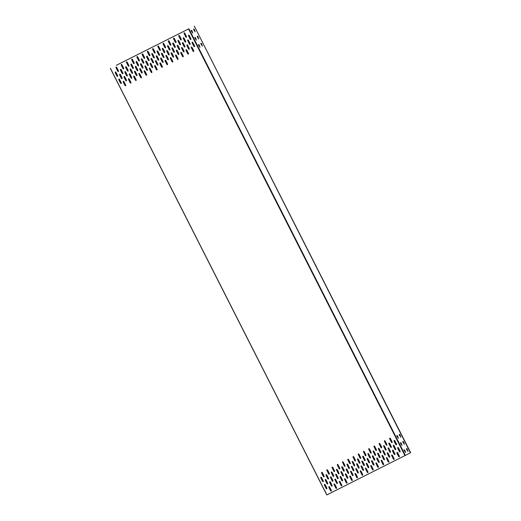 <?xml version="1.0" encoding="UTF-8"?>
<svg xmlns="http://www.w3.org/2000/svg" width="521" height="521" viewBox="0 0 521 521"><rect width="100%" height="100%" fill="white"/><g stroke="black" fill="none" stroke-linecap="round" stroke-linejoin="round"><path stroke-width="0.78" d="M116.404 65.275L188.915 28.779L117.004 64.969M116.841 65.001L116.359 65.294M326.836 494.911L110.4 68.29L326.856 494.904L404.947 455.601L410.672 452.671L194.235 26.05L410.45 452.788M407.904 451.381L406.478 448.568M404.296 444.27L402.87 441.463M400.688 437.158L399.262 434.351M202.285 46.095L200.859 43.282M198.683 38.984L197.257 36.17M195.075 31.872L193.649 29.065M408.021 451.271L406.634 448.542M404.413 444.159L403.026 441.43M400.805 437.047L399.418 434.319M202.402 45.985L201.021 43.25M198.801 38.873L197.413 36.144M195.193 31.761L193.805 29.033M407.936 451.375L406.504 448.542M405.533 452.606L404.101 449.773M404.335 444.263L402.896 441.43M401.925 445.494L400.493 442.661M400.727 437.152L399.288 434.319M398.318 438.389L396.885 435.556M195.108 31.866L193.675 29.033M192.705 33.097L191.272 30.264M198.716 38.977L197.283 36.144M196.313 40.208L194.88 37.375M202.324 46.089L200.891 43.256M199.921 47.32L198.488 44.487M335.016 479.02L336.755 483.228L337.321 483.56M340.252 476.383L341.991 480.59L342.558 480.922M345.482 473.752L347.22 477.959L347.794 478.291M350.718 471.114L352.457 475.321L353.03 475.653M355.954 468.483L357.693 472.69L358.259 473.022M361.19 465.846L361.118 466.503L363.495 470.385M366.419 463.215L368.158 467.422L368.731 467.754M371.655 460.577L371.59 461.235L373.961 465.123M376.891 457.946L378.624 462.153L379.197 462.485M382.121 455.308L383.86 459.515L384.433 459.854M387.357 452.677L389.096 456.884L389.662 457.217M331.408 471.909L333.147 476.116L333.72 476.448M336.644 469.278L338.383 473.485L338.95 473.817M341.88 466.64L343.613 470.847L344.186 471.179M347.11 464.009L348.849 468.216L349.422 468.548M352.346 461.372L354.085 465.579L354.651 465.911M357.582 458.74L359.314 462.948L359.887 463.28M362.811 456.103L364.55 460.31L365.123 460.642M368.047 453.472L369.786 457.679L370.353 458.011M373.283 450.834L375.016 455.041L375.589 455.374M334.202 483.892L335.941 488.099L336.514 488.431M330.594 476.78L332.333 480.987L332.906 481.319M326.986 469.668L328.725 473.876L329.298 474.208M339.438 481.254L339.373 481.912L341.743 485.8M335.83 474.149L337.569 478.356L338.136 478.688M332.222 467.037L333.961 471.245L334.528 471.577M344.674 478.623L346.406 482.83L346.979 483.162M341.066 471.512L342.798 475.719L343.372 476.051M337.458 464.4L337.393 465.058L339.764 468.946M349.904 475.986L351.642 480.199L352.216 480.531M346.296 468.88L348.035 473.088L348.608 473.42M342.688 461.769L344.427 465.976L345 466.308M355.14 473.355L356.878 477.562L357.445 477.894M351.532 466.243L353.271 470.45L353.837 470.782M347.924 459.131L349.663 463.338L350.236 463.677M360.376 470.723L362.108 474.931L362.681 475.263M356.768 463.612L358.507 467.819L359.073 468.151M353.16 456.5L354.899 460.707L355.465 461.039M365.605 468.086L367.344 472.293L367.917 472.625M361.997 460.974L363.736 465.181L364.309 465.513M358.396 453.863L358.324 454.52L360.701 458.408M370.841 465.455L372.58 469.662L373.147 469.994M367.233 458.343L368.972 462.55L369.539 462.882M363.625 451.232L365.364 455.439L365.937 455.771M376.077 462.817L377.81 467.024L378.383 467.357M372.469 455.706L374.208 459.913L374.775 460.245M368.861 448.594L368.796 449.252L371.167 453.14M381.307 460.186L383.046 464.393L383.619 464.725M377.699 453.075L379.438 457.282L380.011 457.614M374.098 445.963L375.83 450.17L376.403 450.502M386.543 457.549L388.282 461.756L388.848 462.088M382.935 450.437L384.674 454.644L385.247 454.976M379.327 443.325L381.066 447.539L381.639 447.871M391.779 454.918L393.518 459.125L394.084 459.457M388.171 447.806L389.91 452.013L390.476 452.345M384.563 440.694L386.302 444.901L386.869 445.234M121.373 64.383L123.112 68.59L123.685 68.922M124.981 71.494L126.72 75.701L127.287 76.033M128.589 78.606L130.328 82.813L130.895 83.145M126.61 61.752L128.348 65.959L128.915 66.291M130.217 68.857L130.152 69.514L132.523 73.402M133.825 75.968L135.558 80.175L136.131 80.508M131.846 59.114L133.578 63.321L134.151 63.653M135.447 66.226L137.186 70.433L137.759 70.765M139.055 73.337L140.794 77.544L141.367 77.876M137.075 56.483L138.814 60.69L139.387 61.022M140.683 63.588L140.618 64.246L142.988 68.134M144.291 70.7L146.03 74.907L146.596 75.239M142.311 53.845L144.05 58.052L144.617 58.385M145.919 60.957L147.658 65.164L148.225 65.496M149.527 68.069L151.259 72.276L151.832 72.608M147.547 51.214L149.28 55.421L149.853 55.754M151.149 58.319L152.887 62.527L153.461 62.865M154.757 65.431L156.495 69.638L157.068 69.97M152.777 48.577L154.516 52.784L155.089 53.116M156.385 55.688L158.124 59.895L158.697 60.228M159.993 62.8L161.731 67.007L162.298 67.339M158.013 45.946L159.752 50.153L160.318 50.485M161.621 53.051L161.556 53.709L163.926 57.597M165.229 60.162L166.967 64.37L167.534 64.702M163.249 43.308L164.981 47.515L165.554 47.847M166.857 50.42L168.589 54.627L169.162 54.959M170.458 57.531L172.197 61.738L172.77 62.071M168.478 40.677L170.217 44.884L170.79 45.216M172.086 47.782L173.825 51.996L174.398 52.328M175.694 54.894L177.433 59.101L178.006 59.433M173.714 38.04L175.453 42.247L176.02 42.579M177.322 45.151L179.061 49.358L179.628 49.69M180.93 52.263L182.669 56.47L183.236 56.802M178.95 35.408L180.689 39.616L181.256 39.948M182.558 42.52L184.291 46.727L184.864 47.059M186.166 49.625L187.899 53.832L188.472 54.164M378.513 448.203L380.252 452.41L380.825 452.742M383.749 445.566L385.488 449.773L386.054 450.105M125.795 66.623L127.534 70.83L128.101 71.162M131.031 63.985L132.764 68.192L133.337 68.525M136.261 61.354L138 65.561L138.573 65.893M141.497 58.717L143.236 62.924L143.803 63.256M146.733 56.086L148.465 60.293L149.039 60.625M151.963 53.448L153.702 57.655L154.275 57.987M157.199 50.817L158.938 55.024L159.504 55.356M162.435 48.179L164.174 52.387L164.74 52.719M167.664 45.548L169.403 49.756L169.976 50.088M172.9 42.911L174.639 47.118L175.212 47.45M178.136 40.28L179.875 44.487L180.442 44.819M129.403 73.735L131.142 77.942L131.709 78.274M134.639 71.097L136.372 75.304L136.945 75.636M139.869 68.466L141.608 72.673L142.181 73.005M145.105 65.828L146.844 70.035L147.41 70.368M150.341 63.197L152.073 67.404L152.646 67.737M155.571 60.56L157.309 64.767L157.883 65.099M160.807 57.929L162.545 62.136L163.112 62.468M166.043 55.291L167.775 59.498L168.348 59.83M171.272 52.66L173.011 56.867L173.584 57.199M176.508 50.023L178.247 54.23L178.814 54.562M181.744 47.391L183.483 51.599L184.05 51.931M324.55 484.289L326.283 488.496L326.856 488.828M328.966 486.523L330.705 490.73L331.278 491.069M325.365 479.418L327.097 483.625L327.67 483.957M320.943 477.177L322.681 481.384L323.248 481.717M321.757 472.306L323.489 476.513L324.062 476.845M329.78 481.651L331.519 485.859L332.092 486.191M326.172 474.54L327.911 478.753L328.484 479.086M388.985 442.935L390.724 447.142L391.291 447.474M392.593 450.04L394.325 454.247L394.898 454.586M389.799 438.063L391.532 442.27L392.105 442.603M394.215 440.297L395.953 444.504L396.527 444.836M393.407 445.168L395.139 449.376L395.713 449.708M397.009 452.28L398.747 456.487L399.32 456.819M397.823 447.409L399.561 451.616L400.135 451.948M188.602 35.011L190.341 39.218L190.914 39.55M184.18 32.771L185.919 36.978L186.492 37.31M187.788 39.883L189.527 44.09L190.1 44.422M192.21 42.123L193.949 46.33L194.522 46.662M191.396 46.994L193.135 51.201L193.708 51.533M183.372 37.642L183.301 38.3L185.678 42.188M186.974 44.754L188.713 48.961L189.286 49.293M124.167 76.366L125.906 80.573L126.479 80.905M120.559 69.254L122.298 73.461L122.871 73.793M123.353 81.237L125.092 85.444L125.665 85.776M118.931 79.003L120.67 83.21L121.243 83.542M119.745 74.125L121.484 78.332L122.057 78.664M116.137 67.02L117.876 71.227L118.449 71.559M115.33 71.891L117.062 76.099L117.635 76.431M334.853 479.724L334.964 479.04L335.589 479.353L337.393 482.908L337.276 483.592L336.657 483.273L334.951 479.672M340.089 477.086L340.2 476.402L340.819 476.715L342.623 480.271L342.512 480.955L341.893 480.642L340.187 477.034M345.325 474.455L345.436 473.771L346.055 474.084L347.859 477.64L347.741 478.324L347.123 478.004L345.416 474.403M350.555 471.818L350.666 471.134L351.291 471.446L353.095 475.002L352.978 475.686L352.359 475.373L350.653 471.765M355.791 469.187L355.902 468.503L356.52 468.815L358.324 472.371L358.214 473.055L357.595 472.736L355.889 469.134M361.027 466.549L361.138 465.865L361.756 466.178L363.56 469.734L363.45 470.417L362.831 470.105L361.118 466.503M366.256 463.918L366.367 463.234L366.992 463.547L368.796 467.103L368.679 467.786L368.06 467.467L366.354 463.866M371.493 461.28L371.603 460.597L372.222 460.909L374.026 464.465L373.915 465.149L373.297 464.836L371.59 461.235M376.729 458.649L376.839 457.966L377.458 458.278L379.262 461.834L379.151 462.518L378.533 462.205L376.82 458.597M381.958 456.012L382.075 455.328L382.694 455.647L384.498 459.196L384.387 459.88L383.762 459.568L382.056 455.966M387.194 453.381L387.305 452.697L387.93 453.01L389.734 456.565L389.617 457.249L388.998 456.937L387.292 453.329M331.245 472.612L331.356 471.928L331.981 472.241L333.785 475.797L333.668 476.481L333.049 476.168L331.343 472.56M336.481 469.975L336.592 469.291L337.211 469.61L339.015 473.166L338.904 473.843L338.285 473.53L336.579 469.929M341.717 467.344L341.828 466.66L342.447 466.972L344.251 470.528L344.14 471.212L343.521 470.899L341.809 467.291M346.947 464.706L347.058 464.029L347.683 464.341L349.487 467.897L349.376 468.574L348.751 468.262L347.045 464.66M352.183 462.075L352.294 461.391L352.919 461.704L354.716 465.26L354.606 465.943L353.987 465.631L352.281 462.023M357.419 459.437L357.53 458.76L358.148 459.073L359.952 462.628L359.842 463.306L359.223 462.993L357.51 459.392M362.649 456.806L362.766 456.122L363.384 456.435L365.188 459.991L365.078 460.675L364.453 460.362L362.746 456.754M367.885 454.169L367.995 453.491L368.621 453.804L370.424 457.36L370.307 458.037L369.689 457.725L367.982 454.123M373.121 451.538L373.231 450.854L373.85 451.166L375.654 454.722L375.543 455.406L374.925 455.093L373.218 451.486M334.039 484.595L334.15 483.911L334.775 484.224L336.579 487.78L336.462 488.464L335.843 488.151L334.137 484.543M330.431 477.483L330.548 476.8L331.167 477.112L332.971 480.668L332.86 481.352L332.235 481.039L330.529 477.431M326.823 470.372L326.941 469.688L327.559 470.001L329.363 473.556L329.252 474.24L328.627 473.928L326.921 470.32M339.275 481.958L339.386 481.274L340.005 481.593L341.809 485.142L341.698 485.826L341.079 485.513L339.373 481.912M335.667 474.846L335.778 474.169L336.403 474.481L338.201 478.037L338.09 478.714L337.471 478.402L335.765 474.8M332.059 467.741L332.17 467.057L332.795 467.37L334.599 470.925L334.482 471.609L333.863 471.29L332.157 467.689M344.511 479.327L344.622 478.643L345.241 478.955L347.045 482.511L346.934 483.195L346.315 482.882L344.602 479.274M340.903 472.215L341.014 471.531L341.633 471.844L343.437 475.399L343.326 476.083L342.707 475.771L340.995 472.163M337.295 465.103L337.406 464.419L338.025 464.732L339.829 468.288L339.718 468.972L339.099 468.659L337.393 465.058M349.741 476.689L349.858 476.005L350.477 476.324L352.281 479.874L352.17 480.557L351.545 480.245L349.838 476.643M346.133 469.577L346.25 468.9L346.869 469.213L348.673 472.768L348.562 473.446L347.937 473.133L346.231 469.532M342.531 462.472L342.642 461.788L343.261 462.101L345.065 465.657L344.948 466.341L344.329 466.028L342.623 462.42M354.977 474.058L355.088 473.374L355.713 473.687L357.51 477.243L357.399 477.926L356.781 477.614L355.075 474.006M351.369 466.946L351.48 466.262L352.105 466.575L353.909 470.131L353.792 470.815L353.173 470.502L351.467 466.894M347.761 459.835L347.878 459.151L348.497 459.463L350.301 463.019L350.184 463.703L349.565 463.39L347.859 459.789M360.213 471.42L360.324 470.737L360.942 471.056L362.746 474.605L362.636 475.289L362.017 474.976L360.304 471.375M356.605 464.309L356.716 463.631L357.334 463.944L359.138 467.5L359.028 468.177L358.409 467.865L356.703 464.263M352.997 457.204L353.108 456.52L353.726 456.832L355.53 460.388L355.42 461.072L354.801 460.759L353.095 457.151M365.442 468.789L365.56 468.105L366.178 468.418L367.982 471.974L367.872 472.658L367.246 472.345L365.54 468.737M361.834 461.678L361.952 460.994L362.57 461.306L364.374 464.862L364.264 465.546L363.638 465.233L361.932 461.626M358.233 454.566L358.344 453.882L358.962 454.201L360.766 457.751L360.656 458.434L360.037 458.122L358.324 454.52M370.678 466.152L370.789 465.474L371.414 465.787L373.218 469.343L373.101 470.02L372.482 469.708L370.776 466.106M367.071 459.04L367.181 458.363L367.806 458.675L369.61 462.231L369.493 462.908L368.875 462.596L367.168 458.994M363.463 451.935L363.573 451.251L364.199 451.564L366.002 455.12L365.892 455.803L365.267 455.491L363.56 451.883M375.915 463.521L376.025 462.837L376.644 463.149L378.448 466.705L378.337 467.389L377.718 467.077L376.012 463.469M372.307 456.409L372.417 455.725L373.036 456.038L374.84 459.594L374.729 460.277L374.111 459.965L372.404 456.357M368.699 449.297L368.809 448.614L369.428 448.933L371.232 452.482L371.121 453.166L370.503 452.853L368.796 449.252M381.144 460.883L381.261 460.206L381.88 460.518L383.684 464.074L383.573 464.752L382.948 464.439L381.242 460.838M377.543 453.771L377.653 453.094L378.272 453.407L380.076 456.963L379.965 457.64L379.347 457.327L377.634 453.726M373.935 446.666L374.045 445.983L374.664 446.295L376.468 449.851L376.357 450.535L375.739 450.222L374.026 446.614M386.38 458.252L386.491 457.568L387.116 457.881L388.92 461.437L388.803 462.12L388.184 461.808L386.478 458.2M382.772 451.14L382.883 450.457L383.508 450.769L385.312 454.325L385.201 455.009L384.576 454.696L382.87 451.088M379.164 444.029L379.281 443.345L379.9 443.664L381.704 447.213L381.593 447.897L380.968 447.585L379.262 443.983M391.616 455.615L391.727 454.937L392.346 455.25L394.15 458.806L394.039 459.483L393.42 459.17L391.714 455.569M388.008 448.509L388.119 447.826L388.738 448.138L390.542 451.694L390.431 452.378L389.812 452.059L388.106 448.457M384.4 441.398L384.511 440.714L385.136 441.026L386.94 444.582L386.823 445.266L386.204 444.954L384.498 441.346M123.751 68.271L123.633 68.954L123.015 68.642L121.211 65.086L121.321 64.402L121.947 64.715L123.751 68.271M127.358 75.382L127.241 76.066L126.623 75.747L124.819 72.198L124.929 71.514L125.554 71.826L127.358 75.382M130.96 82.494L130.849 83.171L130.23 82.859L128.427 79.303L128.537 78.625L129.162 78.938L130.96 82.494M128.98 65.639L128.869 66.317L128.251 66.004L126.447 62.448L126.557 61.771L127.176 62.084L128.98 65.639M132.588 72.745L132.477 73.428L131.859 73.116L130.055 69.56L130.165 68.876L130.784 69.189L132.588 72.745M136.196 79.856L136.085 80.54L135.467 80.227L133.663 76.672L133.773 75.988L134.392 76.3L136.196 79.856M134.216 63.002L134.105 63.686L133.487 63.373L131.683 59.817L131.793 59.133L132.412 59.446L134.216 63.002M137.824 70.114L137.707 70.797L137.088 70.485L135.284 66.929L135.401 66.245L136.02 66.558L137.824 70.114M141.432 77.225L141.321 77.903L140.696 77.59L138.892 74.034L139.009 73.357L139.628 73.669L141.432 77.225M139.452 60.371L139.341 61.048L138.716 60.736L136.912 57.18L137.023 56.502L137.648 56.815L139.452 60.371M143.06 67.476L142.943 68.16L142.324 67.847L140.52 64.291L140.637 63.608L141.256 63.927L143.06 67.476M146.668 74.588L146.551 75.271L145.932 74.959L144.128 71.403L144.239 70.719L144.864 71.032L146.668 74.588M144.682 57.733L144.571 58.417L143.952 58.105L142.148 54.549L142.259 53.865L142.878 54.177L144.682 57.733M148.29 64.845L148.179 65.529L147.56 65.216L145.756 61.66L145.867 60.977L146.486 61.289L148.29 64.845M151.898 71.957L151.787 72.634L151.168 72.321L149.364 68.765L149.475 68.088L150.094 68.401L151.898 71.957M149.918 55.102L149.807 55.78L149.188 55.467L147.384 51.911L147.495 51.234L148.114 51.546L149.918 55.102M153.526 62.207L153.415 62.891L152.796 62.579L150.992 59.023L151.103 58.339L151.722 58.658L153.526 62.207M157.134 69.319L157.023 70.003L156.398 69.69L154.594 66.134L154.711 65.451L155.33 65.763L157.134 69.319M155.154 52.465L155.043 53.149L154.418 52.836L152.614 49.28L152.731 48.596L153.35 48.909L155.154 52.465M158.762 59.576L158.651 60.26L158.026 59.948L156.222 56.392L156.333 55.708L156.958 56.021L158.762 59.576M162.37 66.688L162.252 67.365L161.634 67.053L159.83 63.497L159.94 62.82L160.566 63.132L162.37 66.688M160.39 49.834L160.273 50.511L159.654 50.198L157.85 46.643L157.961 45.965L158.586 46.278L160.39 49.834M163.991 56.939L163.881 57.623L163.262 57.31L161.458 53.754L161.569 53.07L162.187 53.389L163.991 56.939M167.599 64.05L167.488 64.734L166.87 64.422L165.066 60.866L165.177 60.182L165.795 60.495L167.599 64.05M165.619 47.196L165.509 47.88L164.89 47.567L163.086 44.011L163.197 43.328L163.815 43.64L165.619 47.196M169.227 54.308L169.117 54.992L168.498 54.679L166.694 51.123L166.805 50.439L167.423 50.752L169.227 54.308M172.835 61.419L172.725 62.097L172.099 61.784L170.302 58.228L170.413 57.551L171.031 57.864L172.835 61.419M170.855 44.565L170.745 45.242L170.12 44.93L168.316 41.374L168.433 40.697L169.051 41.009L170.855 44.565M174.463 51.67L174.353 52.354L173.727 52.041L171.923 48.486L172.041 47.802L172.659 48.121L174.463 51.67M178.071 58.782L177.954 59.466L177.335 59.153L175.531 55.597L175.642 54.913L176.267 55.226L178.071 58.782M176.091 41.927L175.974 42.611L175.356 42.299L173.552 38.743L173.662 38.059L174.288 38.372L176.091 41.927M179.693 49.039L179.582 49.723L178.964 49.41L177.16 45.855L177.27 45.171L177.895 45.483L179.693 49.039M183.301 56.151L183.19 56.835L182.571 56.515L180.767 52.966L180.878 52.282L181.497 52.595L183.301 56.151M181.321 39.296L181.21 39.974L180.592 39.661L178.788 36.105L178.898 35.428L179.517 35.741L181.321 39.296M184.929 46.408L184.818 47.085L184.2 46.773L182.396 43.217L182.506 42.533L183.125 42.852L184.929 46.408M188.537 53.513L188.426 54.197L187.807 53.884L186.004 50.329L186.114 49.645L186.733 49.957L188.537 53.513M378.35 448.9L378.467 448.223L379.086 448.535L380.89 452.091L380.779 452.769L380.154 452.456L378.448 448.855M383.586 446.269L383.697 445.585L384.322 445.898L386.126 449.454L386.009 450.137L385.39 449.825L383.684 446.217M128.166 70.511L128.055 71.188L127.437 70.876L125.633 67.32L125.743 66.642L126.369 66.955L128.166 70.511M133.402 67.873L133.291 68.557L132.673 68.244L130.869 64.689L130.979 64.005L131.598 64.317L133.402 67.873M138.638 65.242L138.527 65.92L137.902 65.607L136.098 62.051L136.215 61.374L136.834 61.686L138.638 65.242M143.874 62.605L143.757 63.288L143.138 62.976L141.334 59.42L141.445 58.736L142.07 59.049L143.874 62.605M149.104 59.974L148.993 60.657L148.374 60.338L146.57 56.789L146.681 56.105L147.3 56.418L149.104 59.974M154.34 57.336L154.229 58.02L153.604 57.707L151.8 54.151L151.917 53.468L152.536 53.78L154.34 57.336M159.576 54.705L159.459 55.389L158.84 55.07L157.036 51.52L157.147 50.837L157.772 51.149L159.576 54.705M164.805 52.067L164.695 52.751L164.076 52.439L162.272 48.883L162.383 48.199L163.001 48.512L164.805 52.067M170.041 49.436L169.931 50.12L169.305 49.801L167.508 46.252L167.619 45.568L168.237 45.881L170.041 49.436M175.277 46.799L175.16 47.483L174.542 47.17L172.738 43.614L172.848 42.93L173.473 43.243L175.277 46.799M180.507 44.168L180.396 44.852L179.778 44.532L177.974 40.983L178.084 40.299L178.703 40.612L180.507 44.168M131.774 77.622L131.663 78.3L131.045 77.987L129.241 74.431L129.351 73.754L129.97 74.067L131.774 77.622M137.01 74.985L136.899 75.669L136.281 75.356L134.477 71.8L134.587 71.117L135.206 71.429L137.01 74.985M142.246 72.354L142.135 73.031L141.51 72.719L139.706 69.163L139.817 68.485L140.442 68.798L142.246 72.354M147.476 69.716L147.365 70.4L146.746 70.088L144.942 66.532L145.053 65.848L145.672 66.16L147.476 69.716M152.712 67.085L152.601 67.763L151.982 67.45L150.178 63.894L150.289 63.217L150.908 63.529L152.712 67.085M157.948 64.448L157.837 65.132L157.212 64.819L155.408 61.263L155.525 60.579L156.144 60.892L157.948 64.448M163.184 61.817L163.066 62.494L162.448 62.181L160.644 58.626L160.755 57.948L161.38 58.261L163.184 61.817M168.413 59.179L168.303 59.863L167.684 59.55L165.88 55.994L165.991 55.311L166.609 55.623L168.413 59.179M173.649 56.548L173.539 57.225L172.913 56.913L171.109 53.357L171.227 52.68L171.845 52.992L173.649 56.548M178.885 53.91L178.768 54.594L178.149 54.282L176.345 50.726L176.456 50.042L177.081 50.355L178.885 53.91M184.115 51.279L184.004 51.957L183.385 51.644L181.582 48.088L181.692 47.411L182.311 47.724L184.115 51.279M326.921 488.177L326.81 488.854L326.192 488.542L324.388 484.986L324.498 484.309L325.117 484.621L326.921 488.177M331.343 490.411L331.232 491.095L330.607 490.782L328.81 487.226L328.92 486.542L329.539 486.861L331.343 490.411M327.735 483.306L327.624 483.983L327.006 483.67L325.202 480.115L325.312 479.437L325.931 479.75L327.735 483.306M323.313 481.065L323.202 481.749L322.584 481.437L320.78 477.881L320.89 477.197L321.509 477.51L323.313 481.065M324.127 476.194L324.016 476.878L323.398 476.559L321.594 473.009L321.704 472.326L322.323 472.638L324.127 476.194M332.157 485.539L332.046 486.223L331.421 485.911L329.617 482.355L329.734 481.671L330.353 481.984L332.157 485.539M328.549 478.428L328.438 479.112L327.813 478.799L326.016 475.243L326.126 474.559L326.745 474.878L328.549 478.428M389.552 443.267L391.356 446.823L391.245 447.5L390.626 447.187L388.822 443.632L388.933 442.954L389.552 443.267M393.16 450.378L394.964 453.928L394.853 454.612L394.234 454.299L392.43 450.743L392.541 450.059L393.16 450.378M390.366 438.395L392.17 441.951L392.059 442.629L391.44 442.316L389.636 438.76L389.747 438.076L390.366 438.395M394.788 440.629L396.592 444.185L396.481 444.869L395.856 444.556L394.058 441L394.169 440.317L394.788 440.629M393.974 445.501L395.778 449.056L395.667 449.74L395.048 449.428L393.244 445.872L393.355 445.188L393.974 445.501M397.582 452.612L399.386 456.168L399.275 456.852L398.65 456.539L396.852 452.983L396.963 452.3L397.582 452.612M398.396 447.741L400.2 451.297L400.089 451.981L399.464 451.668L397.66 448.112L397.777 447.428L398.396 447.741M188.439 35.715L188.55 35.031L189.175 35.343L190.979 38.899L190.862 39.583L190.243 39.27L188.537 35.662M184.017 33.474L184.134 32.79L184.753 33.103L186.557 36.659L186.446 37.343L185.821 37.03L184.115 33.422M187.625 40.586L187.742 39.902L188.361 40.215L190.165 43.771L190.054 44.454L189.429 44.142L187.723 40.534M192.047 42.82L192.158 42.142L192.783 42.455L194.587 46.011L194.47 46.688L193.851 46.376L192.145 42.774M191.233 47.698L191.344 47.014L191.969 47.326L193.773 50.882L193.656 51.566L193.037 51.247L191.331 47.645M183.21 38.346L183.32 37.662L183.939 37.974L185.743 41.53L185.632 42.214L185.014 41.901L183.301 38.3M186.811 45.457L186.928 44.773L187.547 45.086L189.351 48.642L189.24 49.326L188.615 49.013L186.909 45.405M125.808 80.625L124.005 77.069L124.115 76.385L124.74 76.698L126.544 80.254L126.427 80.937L125.906 80.573M122.201 73.513L120.397 69.957L120.507 69.273L121.132 69.586L122.936 73.142L122.826 73.826L122.298 73.461M124.994 85.496L123.19 81.94L123.301 81.256L123.926 81.569L125.73 85.125L125.62 85.809L125.092 85.444M120.572 83.256L118.775 79.7L118.886 79.016L119.504 79.335L121.308 82.885L121.198 83.568L120.67 83.21M121.386 78.384L119.583 74.829L119.7 74.145L120.318 74.457L122.122 78.013L122.012 78.697L121.484 78.332M117.779 71.273L115.981 67.717L116.092 67.04L116.711 67.352L118.514 70.908L118.404 71.585L117.876 71.227M116.971 76.144L115.167 72.588L115.278 71.911L115.896 72.224L117.7 75.779L117.59 76.457L117.062 76.099M407.142 448.835L407.995 451.355L406.471 449.18L406.556 448.509L407.038 448.887M404.739 450.066L405.592 452.586L404.062 450.411L404.146 449.74L404.635 450.118M403.534 441.723L404.387 444.244L402.863 442.068L402.948 441.398L403.43 441.775M401.131 442.954L401.984 445.475L400.454 443.299L400.538 442.629L401.027 443.013M399.926 434.612L400.779 437.132L399.255 434.957L399.34 434.286L399.822 434.67M397.523 435.849L398.376 438.369L396.846 436.194L396.93 435.523L397.419 435.901M194.313 29.326L195.167 31.846L193.643 29.671L193.727 29L194.209 29.378M191.91 30.557L192.763 33.077L191.233 30.902L191.318 30.231L191.8 30.609M197.921 36.437L198.775 38.958L197.251 36.783L197.329 36.112L197.817 36.49M195.512 37.668L196.371 40.189L194.841 38.013L194.926 37.343L195.408 37.72M201.529 43.549L202.382 46.069L200.852 43.894L200.937 43.223L201.425 43.601M199.12 44.78L199.973 47.3L198.449 45.125L198.534 44.454L199.015 44.832M331.376 490.938L329.135 486.516M327.774 483.827L325.534 479.411M324.166 476.715L321.926 472.3M125.763 85.646L123.523 81.23M122.155 78.541L119.915 74.119M118.547 71.429L116.307 67.014M404.947 455.601L188.511 28.981M405.345 455.4L188.915 28.779M110.328 68.329L326.765 494.95"/></g></svg>
